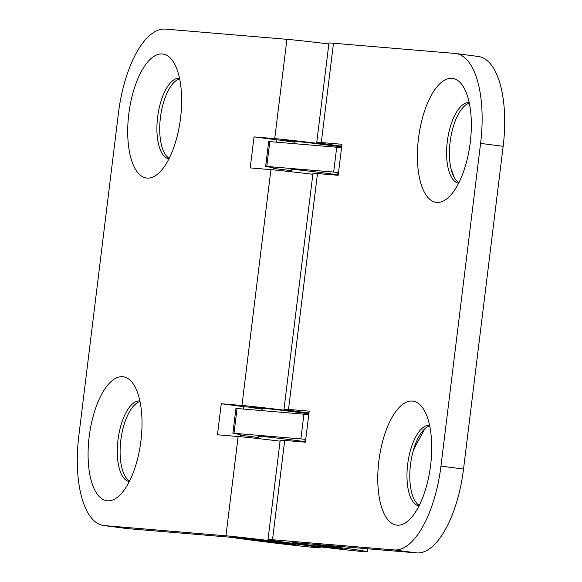 <?xml version="1.0" encoding="UTF-8"?>
<svg xmlns="http://www.w3.org/2000/svg" width="582" height="582" viewBox="0 0 582 582"><rect width="100%" height="100%" fill="white"/><g stroke="black" fill="none" stroke-linecap="round" stroke-linejoin="round"><path stroke-width="0.87" d="M291.597 169.5A25.637 0.451 7 0 1 290.985 169.326A25.637 0.451 7 0 1 293.299 169.427A25.637 0.451 7 0 1 314.76 171.799A25.637 0.451 7 0 1 337.975 174.855M258.83 436.369A25.637 0.451 7 0 1 258.219 436.194A25.637 0.451 7 0 1 260.532 436.289A25.637 0.451 7 0 1 281.994 438.661A25.637 0.451 7 0 1 305.208 441.723M291.451 170.686L273.103 168.358M237.056 408.469L234.008 433.292L232.88 433.248L235.928 408.426L308.787 414.588M234.008 433.292L300.894 438.915L303.942 414.093M338.157 173.414A25.637 0.451 7 0 1 337.545 173.24A25.637 0.451 7 0 1 338.418 173.232M338.506 172.548L333.661 172.054L336.709 147.231L341.554 147.726M266.774 166.43L265.647 166.379L268.695 141.557L269.822 141.608L266.774 166.43L333.661 172.054M265.647 166.379L273.176 167.762M269.822 141.608L336.709 147.231M450.934 168.365L454.2 177.437M424.831 428.745L413.613 449.493M305.383 440.283A25.637 0.451 7 0 1 304.779 440.108A25.637 0.451 7 0 1 305.652 440.101M232.88 433.248L240.41 434.623M258.684 437.555L240.33 435.22M305.739 439.417L300.894 438.915M89.192 436.529A62.536 25.935 97.5 0 1 133.998 385.044A62.536 25.935 97.5 0 1 140.924 440.88A62.536 25.935 97.5 0 1 119.55 495.435A62.536 25.935 97.5 0 1 89.192 436.529M139.869 400.962A40.653 16.856 -82.5 0 0 117.993 439.876A40.653 16.856 -82.5 0 0 129.32 481.569M128.818 113.81A62.536 25.935 97.5 0 1 173.625 62.325A62.536 25.935 97.5 0 1 180.544 118.161A62.536 25.935 97.5 0 1 159.177 172.716A62.536 25.935 97.5 0 1 128.818 113.81M179.496 78.243A40.653 16.856 -82.5 0 0 157.62 117.157A40.653 16.856 -82.5 0 0 168.947 158.85M179.627 78.846A40.653 16.856 -82.5 0 0 160.436 117.528A40.653 16.856 -82.5 0 0 169.224 158.297M140 401.565A40.653 16.856 -82.5 0 0 120.816 440.247A40.653 16.856 -82.5 0 0 129.604 481.016M341.401 146.948A25.011 0.436 -173 0 0 318.74 143.95A25.011 0.436 -173 0 0 297.293 141.572L276.603 139.833L254.028 136.879L274.726 138.618A50.03 0.873 7 0 1 341.474 146.388M328.845 43.956A50.03 0.873 -173 0 0 286.919 39.321L165.346 29.1A87.555 36.31 -82.5 0 0 118.466 112.944L78.846 435.663A87.555 36.31 -82.5 0 0 103.691 525.517A87.555 36.31 -82.5 0 0 104.389 525.59L126.956 528.551L248.529 538.765A25.011 0.436 7 0 1 276.414 541.944A25.011 0.436 7 0 1 295.925 544.767A25.011 0.436 7 0 1 293.663 544.672A25.011 0.436 7 0 1 252.181 539.681L252.246 539.121M252.181 539.681L233.266 537.644A50.03 0.873 -173 0 0 316.237 547.626A50.03 0.873 -173 0 0 320.755 547.815A50.03 0.873 -173 0 0 281.739 542.169A50.03 0.873 -173 0 0 225.954 535.811L104.389 525.59M280.08 441.149A50.03 0.873 -173 0 0 238.147 436.515L217.457 434.776L221.262 403.741L241.959 405.487A50.03 0.873 7 0 1 308.707 413.249M312.847 174.287A50.03 0.873 -173 0 0 270.914 169.646L250.224 167.907L254.028 136.879M308.635 413.817A25.011 0.436 -173 0 0 285.973 410.812A25.011 0.436 -173 0 0 264.526 408.44L243.836 406.694L243.552 409.015M262.176 409.095A50.03 0.873 7 0 1 249.271 407.32L249.285 407.153M249.271 407.32L262.227 408.709M294.943 142.226A50.03 0.873 7 0 1 282.037 140.451L282.052 140.291M282.037 140.451L294.994 141.848M276.603 139.833L276.319 142.154M273.191 167.587L272.922 169.828M240.424 434.456L240.155 436.689M126.956 528.551A87.555 36.31 97.5 0 1 126.265 528.471L103.691 525.517M243.836 406.694L221.262 403.741M470.241 142.51A62.536 25.935 97.5 0 1 448.868 197.065A62.536 25.935 97.5 0 1 418.509 138.167A62.536 25.935 97.5 0 1 463.316 86.674A62.536 25.935 97.5 0 1 470.241 142.51M469.194 102.592A40.653 16.856 -82.5 0 0 447.311 141.513A40.653 16.856 -82.5 0 0 458.645 183.199M430.615 465.236A62.536 25.935 97.5 0 1 409.248 519.791A62.536 25.935 97.5 0 1 378.882 460.886A62.536 25.935 97.5 0 1 423.689 409.401A62.536 25.935 97.5 0 1 430.615 465.236M429.567 425.318A40.653 16.856 -82.5 0 0 407.684 464.232A40.653 16.856 -82.5 0 0 419.018 505.918M429.691 425.915A40.653 16.856 -82.5 0 0 410.506 464.603A40.653 16.856 -82.5 0 0 419.295 505.372M469.318 103.196A40.653 16.856 -82.5 0 0 450.133 141.877A40.653 16.856 -82.5 0 0 458.922 182.646M308.736 413.009A50.03 0.873 7 0 1 284.001 409.204A50.03 0.873 7 0 1 288.512 409.401L309.209 411.139L305.397 442.167L284.707 440.428A50.03 0.873 -173 0 0 280.189 440.239L267.996 539.536A50.03 0.873 7 0 1 272.514 539.725L394.079 549.946A87.555 36.31 -82.5 0 0 440.96 466.102L463.534 469.056A87.555 36.31 97.5 0 1 416.654 552.9L295.081 542.679A25.011 0.436 -173 0 0 292.826 542.584A25.011 0.436 -173 0 0 312.33 545.414A25.011 0.436 -173 0 0 340.223 548.586A25.011 0.436 -173 0 0 342.485 548.681A25.011 0.436 -173 0 0 317.488 545.174L317.328 544.716A50.03 0.873 7 0 1 367.307 551.729A50.03 0.873 7 0 1 362.797 551.54A50.03 0.873 7 0 1 307.012 545.188A50.03 0.873 7 0 1 267.996 539.536M341.503 146.14A50.03 0.873 7 0 1 316.768 142.343L328.961 43.046A50.03 0.873 7 0 1 333.471 43.235L455.044 53.449A87.555 36.31 -82.5 0 1 455.735 53.529A87.555 36.31 -82.5 0 1 480.587 143.383L440.96 466.102M316.768 142.343A50.03 0.873 7 0 1 321.286 142.532L341.976 144.271L338.164 175.306L317.474 173.56A50.03 0.873 -173 0 0 312.956 173.371L284.001 409.204M309.071 412.223A25.011 0.436 -173 0 0 308.824 412.26L308.547 414.566M341.838 145.362A25.011 0.436 -173 0 0 341.598 145.391L341.314 147.697M455.735 53.529L478.309 56.483A87.555 36.31 97.5 0 1 503.154 146.337L463.534 469.056M274.726 138.618L286.919 39.321M225.954 535.811L238.147 436.515M241.959 405.487L270.914 169.646M284.707 440.428L272.514 539.725M333.471 43.235L321.286 142.532M317.474 173.56L288.512 409.401M503.154 146.337L480.587 143.383M416.654 552.9L394.079 549.946M320.755 547.815L320.864 546.905M367.671 548.782L367.307 551.729M295.045 141.382L294.761 143.703M291.618 169.311L291.32 171.755M262.278 408.251L261.995 410.565M258.852 436.173L258.553 438.624M338.178 173.218L337.924 175.284M305.412 440.087L305.157 442.145"/></g></svg>

